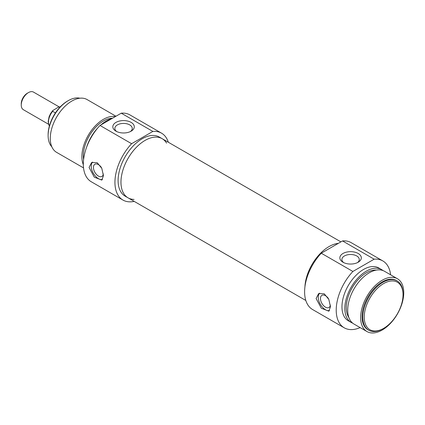 <?xml version="1.0" encoding="UTF-8"?>
<svg xmlns="http://www.w3.org/2000/svg" width="425" height="425" viewBox="0 0 425 425"><rect width="100%" height="100%" fill="white"/><g stroke="black" fill="none" stroke-linecap="round" stroke-linejoin="round"><path stroke-width="0.64" d="M343.788 262.655A8.702 5.026 180 0 1 341.881 259.516A8.702 5.026 180 0 1 347.257 254.873A8.702 5.026 180 0 1 356.74 255.962A8.702 5.026 180 0 1 359.29 259.516A8.702 5.026 180 0 1 357.382 262.655M329.508 310.595A10.163 5.865 60 0 1 320.28 304.204A10.163 5.865 60 0 1 319.648 293.16M330.363 305.044A7.028 4.059 60 0 1 328.955 307.498A7.028 4.059 60 0 1 325.438 307.147A7.028 4.059 60 0 1 320.848 300.953A7.028 4.059 60 0 1 321.927 295.322A7.028 4.059 60 0 1 325.438 295.672A7.028 4.059 60 0 1 328.382 298.483M316.099 298.504L318.681 293.579L324.248 293.803L328.838 299.444L330.469 306.802L328.844 311.18L321.348 308.252L316.099 298.504M383.632 283.576A27.434 15.837 -60 0 1 403.033 294.775A27.434 15.837 -60 0 1 383.632 328.371A27.434 15.837 -60 0 1 364.236 317.172A27.434 15.837 -60 0 1 383.632 283.576M403.033 294.775L403.033 293.946A28.448 16.426 120 0 0 397.141 280.92A28.448 16.426 120 0 0 382.914 282.328A28.448 16.426 120 0 0 364.331 307.397A28.448 16.426 120 0 0 368.693 330.193A28.448 16.426 120 0 0 382.914 328.785L383.632 328.371M368.693 330.193L367.97 329.779A28.448 16.426 -60 0 1 363.614 306.983A28.448 16.426 -60 0 1 382.197 281.913A28.448 16.426 -60 0 1 396.419 280.505L397.141 280.92M358.174 253.475A10.737 6.2 0 0 0 342.996 253.475A10.737 6.2 0 0 0 342.996 262.241A10.737 6.2 0 0 0 358.174 262.241A10.737 6.2 0 0 0 358.174 253.475M360.124 327.595A38.611 22.291 -60 0 1 344.213 327.797A38.611 22.291 -60 0 1 352.883 271.463L374.149 259.186A38.611 22.291 -60 0 1 382.824 260.923A38.611 22.291 -60 0 1 390.607 274.8M382.824 260.923L351.209 242.67A38.611 22.291 120 0 0 342.539 240.933L374.149 259.186M342.539 240.933L321.273 253.21A38.611 22.291 120 0 0 312.603 309.543L344.213 327.797M352.883 271.463L321.273 253.21M329.03 246.574A34.138 19.709 -60 0 1 338.342 243.355A34.138 19.709 -60 0 0 304.927 286.848A34.138 19.709 -60 0 1 329.03 246.574M382.197 280.256A30.483 17.6 -60 0 1 397.439 278.747A30.483 17.6 -60 0 1 397.439 313.942A30.483 17.6 -60 0 1 366.956 331.543A30.483 17.6 -60 0 1 362.286 307.116A30.483 17.6 -60 0 1 382.197 280.256M366.956 331.543L354.025 324.073A30.483 17.6 -60 0 1 349.35 299.652A30.483 17.6 -60 0 1 369.267 272.792A30.483 17.6 -60 0 1 384.503 271.277L397.439 278.747M348.904 317.597A28.448 16.426 -60 0 1 366.392 272.792A28.448 16.426 -60 0 1 376.332 270.082M352.654 323.127A30.483 17.6 -60 0 1 351.151 322.416A30.483 17.6 -60 0 1 346.476 297.989A30.483 17.6 -60 0 1 366.392 271.129A30.483 17.6 -60 0 1 381.629 269.62A30.483 17.6 -60 0 1 382.999 270.566M351.151 322.416L348.277 320.758A30.483 17.6 -60 0 1 343.602 296.331A30.483 17.6 -60 0 1 363.518 269.471A30.483 17.6 -60 0 1 378.76 267.962L381.629 269.62M48.556 124.249L23.354 109.698A10.163 5.865 -60 0 1 21.25 105.049A10.163 5.865 -60 0 1 28.433 92.602A10.163 5.865 -60 0 1 33.517 92.103L59.038 106.84M27.285 93.266L28.433 92.602L27.285 93.266A8.537 4.93 120 0 0 21.25 103.721L21.25 105.049M55.441 112.907L52.663 111.302L52.705 110.612L58.321 107.206L60.823 106.59M92.618 162.084A10.163 5.865 -120 0 0 93.25 173.129A10.163 5.865 -120 0 0 102.478 179.525M101.352 167.407A7.028 4.059 -120 0 0 98.409 164.597A7.028 4.059 -120 0 0 94.897 164.252A7.028 4.059 -120 0 0 93.819 169.883A7.028 4.059 -120 0 0 98.409 176.072A7.028 4.059 -120 0 0 101.926 176.423A7.028 4.059 -120 0 0 103.333 173.974M89.069 167.434L91.651 162.504L97.219 162.727L101.814 168.374L103.44 175.727L101.814 180.104L94.318 177.177L89.069 167.434M67.517 101.065L68.234 100.651L67.517 101.065A27.434 15.837 120 0 0 48.121 134.667L48.121 135.495A28.448 16.426 -60 0 1 68.234 100.651A28.448 16.426 -60 0 1 79.889 98.218M51.839 146.806A28.448 16.426 -60 0 1 48.121 135.495M116.758 131.58A8.702 5.026 180 0 1 114.851 128.44A8.702 5.026 180 0 1 123.558 123.42A8.702 5.026 180 0 1 132.26 128.44A8.702 5.026 180 0 1 130.353 131.58M115.967 131.166A10.737 6.2 0 0 0 131.15 131.166A10.737 6.2 0 0 0 131.15 122.4A10.737 6.2 0 0 0 115.967 122.4A10.737 6.2 0 0 0 115.967 131.166L115.967 131.166M131.607 143.708L152.867 131.431A38.611 22.291 -60 0 1 161.542 133.168L129.928 114.915A38.611 22.291 120 0 0 121.258 113.177L99.992 125.455A38.611 22.291 120 0 0 91.322 181.788L122.931 200.042A38.611 22.291 -60 0 1 131.607 143.708L99.992 125.455M121.258 113.177L152.867 131.431M161.542 133.168A38.611 22.291 -60 0 1 168.321 142.242M134.183 201.376A38.611 22.291 -60 0 1 122.931 200.042M166.573 143.108A34.138 19.709 120 0 0 162.18 138.699A34.138 19.709 120 0 0 145.111 140.388A34.138 19.709 120 0 0 122.809 170.473A34.138 19.709 120 0 0 128.042 197.827A34.138 19.709 120 0 0 134.056 199.426M128.042 197.827L125.168 196.169A34.138 19.709 -60 0 1 119.935 168.81A34.138 19.709 -60 0 1 142.237 138.731A34.138 19.709 -60 0 1 159.306 137.036L162.18 138.699A34.138 19.709 120 0 0 135.873 147.842A34.138 19.709 120 0 0 120.971 182.197A34.138 19.709 120 0 0 128.042 197.827L305.819 300.47M115.961 116.238L87.067 99.556A30.483 17.6 120 0 0 71.83 101.065A30.483 17.6 120 0 0 51.914 127.925A30.483 17.6 120 0 0 56.589 152.352L83.534 167.907M115.356 116.588A30.483 17.6 120 0 0 103.44 119.319A30.483 17.6 120 0 0 83.332 164.767M112.498 118.235A28.448 16.426 120 0 0 103.44 120.976A28.448 16.426 120 0 0 83.598 159.492M111.833 118.618A30.483 17.6 120 0 0 106.314 120.976A30.483 17.6 120 0 0 100.794 124.993M97.899 127.813A30.483 17.6 120 0 0 86.472 147.602M49.412 125.88A11.682 6.747 -60 0 1 52.663 111.302M52.705 110.612L50.575 113.571L49.103 116.721L48.184 121.444L48.593 124.371L49.385 125.97M162.18 138.699L340.898 241.878"/></g></svg>
